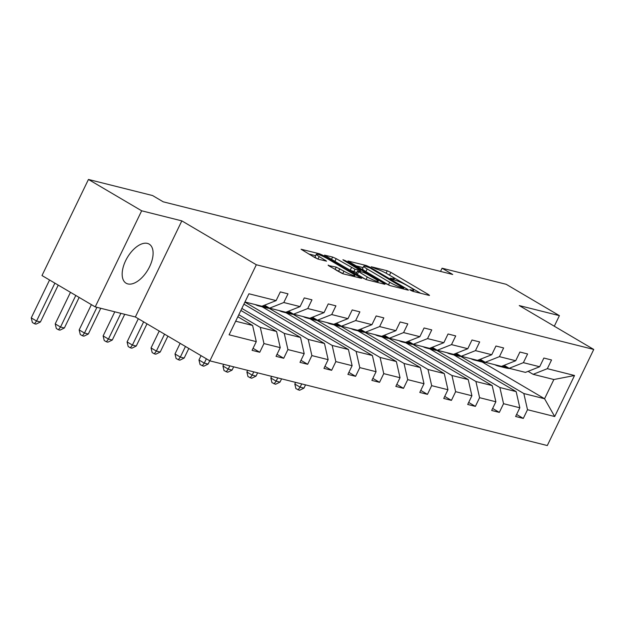 <?xml version="1.0" encoding="UTF-8"?>
<svg xmlns="http://www.w3.org/2000/svg" width="625" height="625" viewBox="0 0 625 625"><rect width="100%" height="100%" fill="white"/><g stroke="black" fill="none" stroke-linecap="round" stroke-linejoin="round"><path stroke-width="0.94" d="M410.508 290.242L413.023 291.367L429.039 295.383L429.523 295.398L428.461 294.531L390.852 272.383L387.25 270.773L371.234 266.75L376.234 268.992A9.141 1.195 25.8 0 1 387.742 274.141L390.875 275.992A9.141 1.195 25.8 0 1 394.281 278.758A9.141 1.195 25.8 0 1 392.742 278.719L390.328 278.188L391.078 278.797L395.664 280.438A9.141 1.195 25.8 0 1 407.172 285.586L410.313 287.438A9.141 1.195 25.8 0 1 413.711 290.203A9.141 1.195 25.8 0 1 412.172 290.164L409.758 289.633L410.508 290.242M127.844 283.922A22.695 11.992 120.5 0 0 148.82 268.227A22.695 11.992 120.5 0 0 149.156 244.109A22.695 11.992 120.5 0 0 147.43 243.406A22.695 11.992 120.5 0 0 126.445 259.102A22.695 11.992 120.5 0 0 126.117 283.219A22.695 11.992 120.5 0 0 127.844 283.922M328.609 265.195L328.125 265.188L329.188 266.047L343.336 273.875L361.609 278.352L322.938 255.336L319.336 253.727L301.07 249.25L314.875 257.617L318.477 259.227L326.57 261.156L319.188 256.562A7.641 1 25.8 0 1 316.336 254.25A7.641 1 25.8 0 1 320.273 255.188A7.641 1 25.8 0 1 327.25 258.586L352.008 273.172A7.641 1 25.8 0 1 354.859 275.484A7.641 1 25.8 0 1 350.922 274.555A7.641 1 25.8 0 1 343.945 271.148L336.219 267.109L328.438 265.555M181.828 220.875L141.664 210.797L88.445 179.453L41.992 275.547L95.211 306.891L135.367 316.977L209.875 360.859L256.328 264.758L181.828 220.875L135.367 316.977M554.305 326.219L559.406 315.648L519.25 305.57L593.75 349.453L256.328 264.758M559.406 315.648L506.195 284.305L442.07 268.211L440.523 271.414M88.445 179.453L152.57 195.547L163.211 201.812L452.719 274.477L442.07 268.211M386.625 284.031L390.219 285.641L408.008 290.109L408.492 290.117L407.43 289.258L369.82 267.102L366.227 265.492L347.953 261.016L386.625 284.031M384.57 284.227L366.781 279.758L363.188 278.148L324.508 255.133L332.602 257.055L336.203 258.664L355.055 269.258L360.586 270.539L343.641 260.32L342.898 259.711L345.75 260.852L383.984 283.375L385.055 284.234L384.57 284.227M141.664 210.797L95.211 306.891M253.047 348.312L259.75 352.266L252.07 350.336L256.281 341.633L229.094 334.812L248.93 293.773L276.117 300.602L261.906 306.242L244.961 301.992M209.875 360.859L547.297 445.547L593.75 349.453M283.797 302.523L300.078 306.609L285.859 312.258L269.586 308.164L283.797 302.523L288 293.828L280.32 291.898L276.117 300.602M300.078 306.609L304.281 297.914L311.961 299.836L307.758 308.539L324.039 312.625L328.242 303.922L335.922 305.852L331.711 314.555L347.992 318.641L352.203 309.938L359.883 311.867L355.672 320.562L371.953 324.656L376.156 315.953L383.836 317.883L379.633 326.578L395.914 330.664L400.117 321.969L407.797 323.891L403.594 332.594L419.867 336.68L424.078 327.977L431.758 329.906L427.547 338.609L443.828 342.695L448.039 333.992L455.711 335.922L451.508 344.617L467.789 348.703L471.992 340.008L479.672 341.93L475.469 350.633L491.75 354.719L495.953 346.023L503.633 347.945L499.43 356.648L515.703 360.734L519.914 352.031L527.594 353.961L523.383 362.664L539.664 366.75L543.867 358.047L551.547 359.977L547.344 368.672L574.531 375.5L554.688 416.531L527.508 409.711L523.297 418.414L515.617 416.484L519.828 407.781L503.547 403.695L499.344 412.398L491.664 410.469L495.867 401.773L479.586 397.688L475.383 406.383L467.703 404.461L471.906 395.758L455.633 391.672L451.422 400.375L443.742 398.445L447.953 389.742L431.672 385.656L427.461 394.359L419.789 392.43L423.992 383.727L407.711 379.641L403.508 388.344L395.828 386.414L400.031 377.719L383.75 373.633L379.547 382.328L371.867 380.406L376.07 371.703L359.797 367.617L355.586 376.32L347.906 374.391L352.117 365.688L335.836 361.602L331.633 370.305L323.953 368.375L328.156 359.672L311.875 355.586L307.672 364.289L299.992 362.359L304.195 353.664L287.914 349.578L283.711 358.273L276.031 356.352L280.242 347.648L263.961 343.562L259.75 352.266M240.875 310.445L276.57 331.477L260.289 327.391L238.805 314.727M260.289 327.391L263.961 343.562M276.57 331.477L280.242 347.648M264.539 305.195L269.586 308.164M243.922 304.141L300.531 337.484L284.25 333.398L241.852 308.43M284.25 333.398L287.914 349.578M300.531 337.484L304.195 353.664M324.039 312.625L309.82 318.266L293.539 314.18L307.758 308.539M288.492 311.211L293.539 314.18M262.164 306.789L324.492 343.5L308.211 339.414L245.227 302.32M308.211 339.414L311.875 355.586M324.492 343.5L328.156 359.672M347.992 318.641L333.781 324.281L317.5 320.195L331.711 314.555M312.453 317.219L317.5 320.195M286.125 312.805L348.445 349.516L332.172 345.43L269.188 308.328M332.172 345.43L335.836 361.602M348.445 349.516L352.117 365.688M371.953 324.656L357.742 330.297L341.461 326.211L355.672 320.562M336.414 323.234L341.461 326.211M310.086 318.82L372.406 355.531L356.125 351.445L293.148 314.344M356.125 351.445L359.797 367.617M372.406 355.531L376.07 371.703M395.914 330.664L381.695 336.305L365.422 332.219L379.633 326.578M360.375 329.25L365.422 332.219M334.047 324.836L396.367 361.539L380.086 357.453L317.102 320.359M380.086 357.453L383.75 373.633M396.367 361.539L400.031 377.719M419.867 336.68L405.656 342.32L389.375 338.234L403.594 332.594M384.328 335.266L389.375 338.234M358 330.844L420.328 367.555L404.047 363.469L341.062 326.375M404.047 363.469L407.711 379.641M420.328 367.555L423.992 383.727M443.828 342.695L429.617 348.336L413.336 344.25L427.547 338.609M408.289 341.273L413.336 344.25M381.961 336.859L444.281 373.57L428 369.484L365.023 332.383M428 369.484L431.672 385.656M444.281 373.57L447.953 389.742M467.789 348.703L453.578 354.352L437.297 350.266L451.508 344.617M432.25 347.289L437.297 350.266M405.922 342.875L468.242 379.586L451.961 375.5L388.984 338.398M451.961 375.5L455.633 391.672M468.242 379.586L471.906 395.758M491.75 354.719L477.531 360.359L461.25 356.273L475.469 350.633M456.211 353.305L461.25 356.273M429.883 348.891L492.203 385.594L475.922 381.508L412.937 344.414M475.922 381.508L479.586 397.688M492.203 385.594L495.867 401.773M515.703 360.734L501.492 366.375L485.211 362.289L499.43 356.648M480.164 359.32L485.211 362.289M453.836 354.898L516.164 391.609L499.883 387.523L436.898 350.43M499.883 387.523L503.547 403.695M516.164 391.609L519.828 407.781M539.664 366.75L525.453 372.391L509.172 368.305L523.383 362.664M504.125 365.328L509.172 368.305M482.266 362.039L544.57 398.742L523.836 393.539L460.859 356.438M523.836 393.539L527.508 409.711M554.688 416.531L544.57 398.742L553.867 379.523L533.133 374.32L547.344 368.672M528.086 371.344L533.133 374.32M235.672 321.211L252.609 325.461L237.828 316.75M553.867 379.523L574.531 375.5M252.609 325.461L256.281 341.633M516.602 414.461L523.297 418.414M492.641 408.453L499.344 412.398M468.68 402.438L475.383 406.383M444.719 396.422L451.422 400.375M420.766 390.406L427.461 394.359M396.805 384.398L403.508 388.344M372.844 378.383L379.547 382.328M348.883 372.367L355.586 376.32M324.93 366.359L331.633 370.305M300.969 360.344L307.672 364.289M277.008 354.328L283.711 358.273M420.68 293.289L386.977 273.703M363.086 267.617L355.539 265.727M403.43 287.969L370.008 267.93L365.305 266.25A9.141 1.195 25.8 0 0 363.766 266.211A9.141 1.195 25.8 0 0 367.164 268.977L389.734 282.273A9.141 1.195 25.8 0 0 401.242 287.422L403.43 287.969L403 288.852M363.766 266.211L362.508 268.812A9.141 1.195 25.8 0 0 365.914 271.578L367.164 268.977M389.25 285.312A9.141 1.195 25.8 0 1 388.477 284.867L365.914 271.578M356.711 272.586L350.203 270.242L332.375 260.008M367.281 276.969A7.641 1 25.8 0 0 374.258 280.375A7.641 1 25.8 0 0 378.195 281.305A7.641 1 25.8 0 0 375.344 278.992L366.625 273.859L363.023 272.25L357.492 270.969L367.281 276.969L366.047 279.523M357.492 270.969L356.242 273.562L357.305 274.43L358.562 271.836M365.75 279.406L357.305 274.43M342.312 273.523L335.992 270.055M316.336 254.25L315.086 256.852A7.641 1 25.8 0 0 317.469 258.891M315.633 255.711L308.656 253.961M505.711 366.266L504.82 366.398A22.258 18.672 104.1 0 1 498.5 366.117A22.258 18.672 104.1 0 1 494.898 364.719M510.016 368.516A22.258 18.672 104.1 0 1 506.18 368.039L503.266 367.312A22.258 18.672 -75.9 0 0 508.227 367.742M507.289 367.195A22.258 18.672 104.1 0 1 501.422 366.844L498.5 366.117M502.352 367.047A22.258 18.672 -75.9 0 0 503.266 367.312M301.695 383.906L300.117 387.172L303.961 388.133L305.539 384.867M303.961 388.133L299.578 390.281L295.914 388.641L294.797 384.031L295.602 382.375M294.797 384.031L300.117 387.172L298.039 389.891M481.75 360.25L480.859 360.383A22.258 18.672 104.1 0 1 474.539 360.102A22.258 18.672 104.1 0 1 470.937 358.711M486.055 362.5A22.258 18.672 104.1 0 1 482.219 362.031L479.305 361.297A22.258 18.672 -75.9 0 0 484.266 361.734M483.328 361.18A22.258 18.672 104.1 0 1 477.461 360.836L474.539 360.102M478.391 361.039A22.258 18.672 -75.9 0 0 479.305 361.297M277.734 377.891L276.164 381.156L280 382.117L281.578 378.852M280 382.117L275.617 384.266L271.953 382.625L270.836 378.023L271.641 376.359M270.836 378.023L276.164 381.156L274.086 383.883M457.789 354.234L456.906 354.375A22.258 18.672 104.1 0 1 450.586 354.086A22.258 18.672 104.1 0 1 446.977 352.695M462.102 356.492A22.258 18.672 104.1 0 1 458.266 356.016L455.344 355.281A22.258 18.672 -75.9 0 0 460.305 355.719M459.367 355.164A22.258 18.672 104.1 0 1 453.5 354.82L450.586 354.086M454.43 355.023A22.258 18.672 -75.9 0 0 455.344 355.281M253.781 371.875L252.203 375.141L256.039 376.109L257.617 372.844M256.039 376.109L251.664 378.25L247.992 376.617L246.883 372.008L247.68 370.352M246.883 372.008L252.203 375.141L250.125 377.867M433.836 348.227L432.945 348.359A22.258 18.672 104.1 0 1 426.625 348.07A22.258 18.672 104.1 0 1 423.023 346.68M438.141 350.477A22.258 18.672 104.1 0 1 434.305 350L431.383 349.266A22.258 18.672 -75.9 0 0 436.344 349.703M435.414 349.156A22.258 18.672 104.1 0 1 429.539 348.805L426.625 348.07M430.469 349.008A22.258 18.672 -75.9 0 0 431.383 349.266M229.82 365.867L228.242 369.125L232.086 370.094L233.656 366.828M232.086 370.094L227.703 372.242L224.039 370.602L222.922 365.992L223.727 364.336M222.922 365.992L228.242 369.125L226.164 371.852M409.875 342.211L408.984 342.344A22.258 18.672 104.1 0 1 402.664 342.062A22.258 18.672 104.1 0 1 399.062 340.664M414.18 344.461A22.258 18.672 104.1 0 1 410.344 343.984L407.43 343.258A22.258 18.672 -75.9 0 0 412.391 343.688M411.453 343.141A22.258 18.672 104.1 0 1 405.586 342.789L402.664 342.062M406.516 343A22.258 18.672 -75.9 0 0 407.43 343.258M206.375 358.797L204.281 363.117L208.125 364.078L209.727 360.766M208.125 364.078L203.742 366.227L200.078 364.586L198.961 359.977L201.047 355.664M198.961 359.977L204.281 363.117L202.203 365.844M385.914 336.195L385.031 336.328A22.258 18.672 104.1 0 1 378.703 336.047A22.258 18.672 104.1 0 1 375.102 334.656M390.219 338.445A22.258 18.672 104.1 0 1 386.383 337.977L383.469 337.242A22.258 18.672 -75.9 0 0 388.43 337.68M387.492 337.125A22.258 18.672 104.1 0 1 381.625 336.781L378.703 336.047M382.555 336.984A22.258 18.672 -75.9 0 0 383.469 337.242M185.461 346.477L180.328 357.102L184.164 358.062L188.812 348.453M184.164 358.062L179.781 360.211L176.117 358.57L175 353.969L180.141 343.344M175 353.969L180.328 357.102L178.25 359.828M361.953 330.18L361.07 330.32A22.258 18.672 104.1 0 1 354.75 330.031A22.258 18.672 104.1 0 1 351.141 328.641M366.266 332.438A22.258 18.672 104.1 0 1 362.43 331.961L359.508 331.227A22.258 18.672 -75.9 0 0 364.469 331.664M363.539 331.109A22.258 18.672 104.1 0 1 357.664 330.766L354.75 330.031M358.594 330.969A22.258 18.672 -75.9 0 0 359.508 331.227M164.547 334.164L156.367 351.086L160.203 352.055L167.898 336.133M160.203 352.055L155.828 354.195L154.289 353.812L152.164 352.562L151.047 347.953L159.227 331.023M151.047 347.953L156.367 351.086L154.289 353.812M338 324.172L337.109 324.305A22.258 18.672 104.1 0 1 330.789 324.023A22.258 18.672 104.1 0 1 327.188 322.625M342.305 326.422A22.258 18.672 104.1 0 1 338.469 325.945L335.547 325.211A22.258 18.672 -75.9 0 0 340.508 325.648M339.578 325.102A22.258 18.672 104.1 0 1 333.711 324.75L330.789 324.023M334.633 324.953A22.258 18.672 -75.9 0 0 335.547 325.211M143.641 321.844L132.406 345.07L136.25 346.039L146.992 323.82M136.25 346.039L131.867 348.188L130.328 347.797L128.203 346.547L127.086 341.938L138.312 318.711M127.086 341.938L132.406 345.07L130.328 347.797M314.039 318.156L313.148 318.289A22.258 18.672 104.1 0 1 306.828 318.008A22.258 18.672 104.1 0 1 303.227 316.609M318.344 320.406A22.258 18.672 104.1 0 1 314.508 319.93L311.594 319.203A22.258 18.672 -75.9 0 0 316.555 319.633M315.617 319.086A22.258 18.672 104.1 0 1 309.75 318.742L306.828 318.008M310.68 318.945A22.258 18.672 -75.9 0 0 311.594 319.203M120.883 313.336L108.445 339.062L112.289 340.023L124.719 314.305M112.289 340.023L107.906 342.172L106.375 341.789L104.242 340.531L103.125 335.93L114.789 311.805M103.125 335.93L108.445 339.062L106.375 341.789M290.078 312.141L289.195 312.273A22.258 18.672 104.1 0 1 282.875 311.992A22.258 18.672 104.1 0 1 279.266 310.602M294.383 314.391A22.258 18.672 104.1 0 1 290.547 313.922L287.633 313.188A22.258 18.672 -75.9 0 0 292.594 313.625M291.656 313.07A22.258 18.672 104.1 0 1 285.789 312.727L282.875 311.992M286.719 312.93A22.258 18.672 -75.9 0 0 287.633 313.188M96.922 307.328L84.492 333.047L88.328 334.008L100.766 308.289M88.328 334.008L83.945 336.156L82.414 335.773L80.281 334.516L79.164 329.914L91.383 304.641M79.164 329.914L84.492 333.047L82.414 335.773M266.117 306.125L265.234 306.266A22.258 18.672 104.1 0 1 258.914 305.977A22.258 18.672 104.1 0 1 255.305 304.586M270.43 308.383A22.258 18.672 104.1 0 1 266.594 307.906L263.672 307.172A22.258 18.672 -75.9 0 0 268.633 307.609M267.703 307.062A22.258 18.672 104.1 0 1 261.828 306.711L258.914 305.977M262.758 306.914A22.258 18.672 -75.9 0 0 263.672 307.172M75.797 295.461L60.531 327.031L64.367 328L79.148 297.43M64.367 328L59.992 330.141L58.453 329.758L56.328 328.508L55.211 323.898L70.477 292.32M55.211 323.898L60.531 327.031L58.453 329.758M246.469 302.367A22.258 18.672 104.1 0 1 244.82 302.281M54.883 283.141L36.57 321.023L40.414 321.984L58.234 285.117M40.414 321.984L36.031 324.133L34.492 323.742L32.367 322.492L31.25 317.883L49.562 280.008M31.25 317.883L36.57 321.023L34.492 323.742M411.812 290.906L412.172 290.164M392.383 279.461L392.742 278.719M386.078 273.203L387.25 270.773M389.594 274.977L390.852 272.383M428.156 295.164L428.461 294.531M365.797 266.375L366.227 265.492M369.547 267.672L369.82 267.102M407.125 289.883L407.43 289.258M388.477 284.867L389.734 282.273M400.812 288.305L401.242 287.422M331.445 259.453L332.602 257.055M334.945 261.258L336.203 258.664M350.203 270.242L351.453 267.648M353.797 271.852L355.055 269.258M359.68 271.406L360.102 270.523M345.484 261.406L345.75 260.852M383.68 284L383.984 283.375M335.062 269.508L336.219 267.109M338.562 271.312L339.82 268.719M342.719 273.68L343.945 271.148M317.969 259.078L319.188 256.562M325.203 260.914L325.508 260.289M318.883 254.664L319.336 253.727M322.539 256.156L322.938 255.336M360.242 278.117L360.547 277.484M506.766 366.891L504.82 366.398M482.812 360.875L480.859 360.383M458.852 354.859L456.906 354.375M434.891 348.844L432.945 348.359M410.93 342.836L408.984 342.344M386.977 336.82L385.031 336.328M363.016 330.805L361.07 330.32M339.055 324.797L337.109 324.305M315.094 318.781L313.148 318.289M291.141 312.766L289.195 312.273M267.18 306.75L265.234 306.266M413.141 291.391L413.711 290.203M393.703 279.945L394.281 278.758M403.305 288.93L403.766 287.977M360.109 271.516L360.586 270.539M377.625 282.484L378.195 281.305M354.305 276.625L354.859 275.484"/></g></svg>
